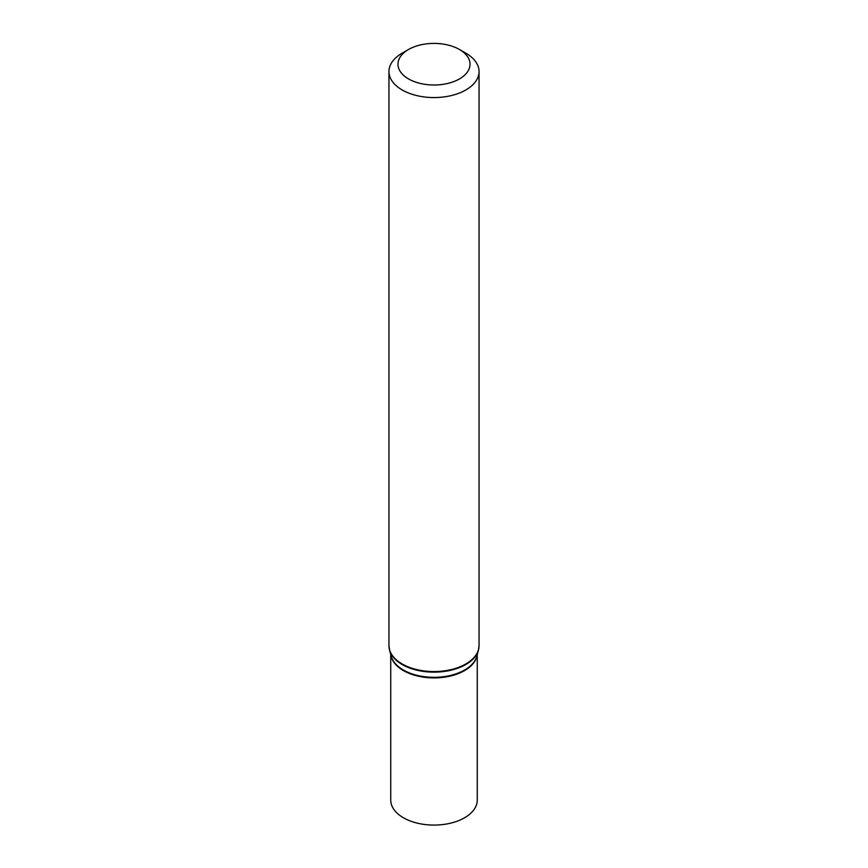 <?xml version="1.0" encoding="UTF-8"?>
<svg xmlns="http://www.w3.org/2000/svg" width="868" height="868" viewBox="0 0 868 868"><rect width="100%" height="100%" fill="white"/><g stroke="black" fill="none" stroke-linecap="round" stroke-linejoin="round"><path stroke-width="1.3" d="M459.476 49.498L465.856 53.176A45.049 26.007 180 0 1 479.049 71.567A45.049 26.007 180 0 1 451.241 95.588A45.049 26.007 180 0 1 402.144 89.947A45.049 26.007 180 0 1 388.951 71.567A45.049 26.007 180 0 1 402.144 53.176L408.524 49.498A36.033 20.799 180 0 1 459.476 49.498A36.033 20.799 180 0 1 459.476 78.912A36.033 20.799 180 0 1 408.524 78.912A36.033 20.799 180 0 1 408.524 49.498M477.259 654.526L477.259 800.101A43.259 24.977 180 0 1 450.557 823.179A43.259 24.977 180 0 1 403.414 817.764A43.259 24.977 180 0 1 390.741 800.101L390.741 654.526M479.049 71.567L479.049 645.564A45.049 26.007 180 0 1 451.241 669.586A45.049 26.007 180 0 1 402.144 663.955A45.049 26.007 180 0 1 388.951 645.564L389.569 650.154A44.962 25.964 180 0 1 389.124 647.843M402.209 664.541A44.962 25.964 180 0 1 389.569 650.154L391.164 656.132A43.346 25.02 180 0 0 403.349 669.998A43.346 25.02 180 0 0 447.465 676.085A43.346 25.02 180 0 0 476.836 656.132L478.431 650.154A44.962 25.964 180 0 1 447.975 670.855A44.962 25.964 180 0 1 402.209 664.541M478.876 647.843A44.962 25.964 180 0 1 478.431 650.154L479.049 645.564M477.085 655.199A43.259 24.977 180 0 1 448.713 676.411A43.259 24.977 180 0 1 403.414 670.584A43.259 24.977 180 0 1 390.915 655.199M388.951 71.567L388.951 645.564"/></g></svg>
